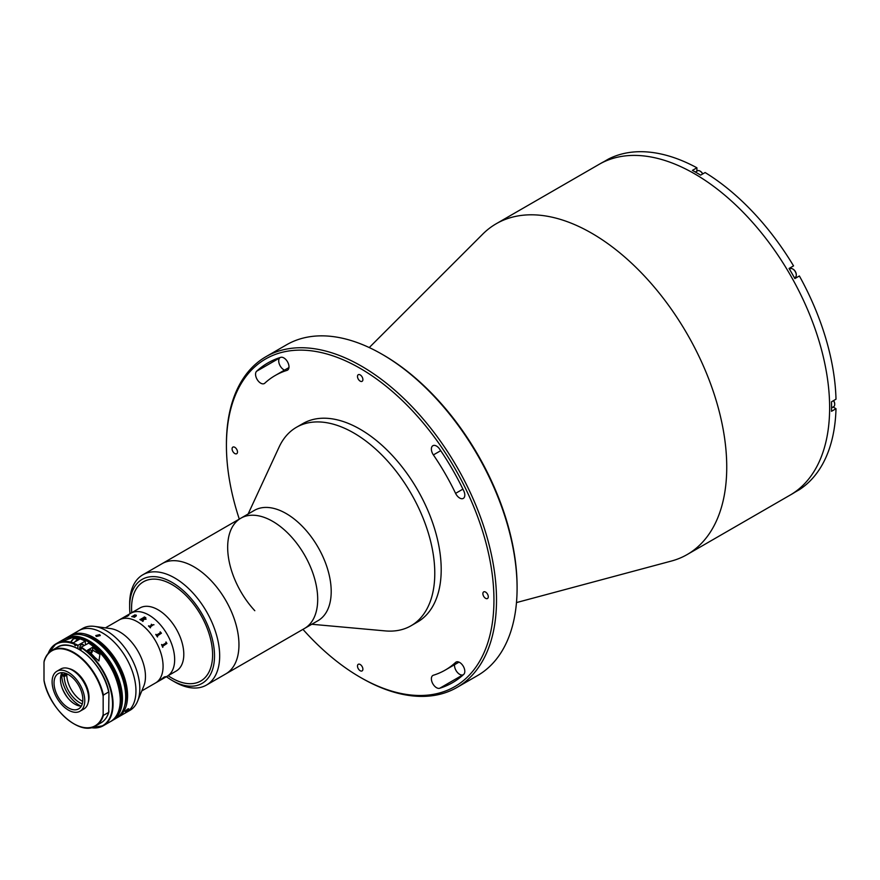 <?xml version="1.0" encoding="UTF-8"?>
<svg xmlns="http://www.w3.org/2000/svg" width="880" height="880" viewBox="0 0 880 880"><rect width="100%" height="100%" fill="white"/><g stroke="black" fill="none" stroke-linecap="round" stroke-linejoin="round"><path stroke-width="1.32" d="M383.339 354.992L382.052 354.255L383.339 354.992A189.156 109.208 60 0 1 517.088 586.663L517.088 588.148A190.982 110.264 -120 0 0 382.052 354.255L382.052 354.255A190.982 110.264 -120 0 0 286.561 344.795L265.98 356.675A190.982 110.264 60 0 1 361.471 366.135A190.982 110.264 60 0 1 486.233 534.424A190.982 110.264 60 0 1 456.962 687.456A190.982 110.264 60 0 1 361.471 677.996L360.184 677.259A189.156 109.208 -120 0 0 493.944 600.028A189.156 109.208 -120 0 0 360.184 368.357A189.156 109.208 -120 0 0 226.424 445.588A189.156 109.208 -120 0 0 239.294 519.101M456.962 687.456L477.532 675.576A190.982 110.264 -120 0 0 517.088 588.148M260.7 383.163A7.271 4.202 -120 0 0 264.341 383.526A7.271 4.202 -120 0 0 264.781 383.196A170.06 98.186 60 0 1 275.154 375.529A170.06 98.186 60 0 1 286.979 370.381A7.271 4.202 -120 0 0 287.485 370.161A7.271 4.202 -120 0 0 287.716 362.175A7.271 4.202 -120 0 0 280.72 357.346A184.613 106.59 -120 0 0 267.883 362.934A184.613 106.59 -120 0 0 256.619 371.25A7.271 4.202 -120 0 0 256.091 377.19A7.271 4.202 -120 0 0 260.7 383.163M284.504 370.128A7.271 4.202 60 0 1 283.855 369.798A7.271 4.202 60 0 1 279.235 363.825A7.271 4.202 60 0 1 279.774 357.885A184.613 106.59 60 0 1 280.181 357.511M436.524 687.698A7.271 4.202 -120 0 0 439.648 688.281A184.613 106.59 -120 0 0 452.485 682.693A184.613 106.59 -120 0 0 463.749 674.366A7.271 4.202 -120 0 0 463.056 665.885A7.271 4.202 -120 0 0 456.027 662.09A7.271 4.202 -120 0 0 455.587 662.42A170.06 98.186 60 0 1 445.214 670.087A170.06 98.186 60 0 1 433.389 675.235A7.271 4.202 -120 0 0 432.883 675.455A7.271 4.202 -120 0 0 431.772 681.285A7.271 4.202 -120 0 0 436.524 687.698M463.331 674.74A184.613 106.59 60 0 1 462.803 674.916A7.271 4.202 60 0 1 459.668 674.333A7.271 4.202 60 0 1 454.564 664.686M360.184 374.891A3.817 2.2 -120 0 0 358.27 374.704A3.817 2.2 -120 0 0 357.687 377.762A3.817 2.2 -120 0 0 360.184 381.128A3.817 2.2 -120 0 0 362.098 381.326A3.817 2.2 -120 0 0 362.681 378.257A3.817 2.2 -120 0 0 360.184 374.891M234.784 447.293A3.817 2.2 -120 0 0 232.881 447.106A3.817 2.2 -120 0 0 232.287 450.164A3.817 2.2 -120 0 0 234.784 453.53A3.817 2.2 -120 0 0 236.698 453.717A3.817 2.2 -120 0 0 237.281 450.659A3.817 2.2 -120 0 0 234.784 447.293M360.184 664.488A3.817 2.2 -120 0 0 358.27 664.301A3.817 2.2 -120 0 0 357.687 667.359A3.817 2.2 -120 0 0 360.184 670.725A3.817 2.2 -120 0 0 362.098 670.912A3.817 2.2 -120 0 0 362.681 667.854A3.817 2.2 -120 0 0 360.184 664.488M459.668 498.036A7.271 4.202 -120 0 0 463.309 498.399A7.271 4.202 -120 0 0 463.749 490.842A184.613 106.59 -120 0 0 439.648 449.097A7.271 4.202 -120 0 0 432.883 445.709A7.271 4.202 -120 0 0 433.389 454.916A170.06 98.186 60 0 1 455.587 493.361A7.271 4.202 -120 0 0 459.668 498.036M485.584 592.086A3.817 2.2 -120 0 0 483.67 591.899A3.817 2.2 -120 0 0 483.087 594.957A3.817 2.2 -120 0 0 485.584 598.323A3.817 2.2 -120 0 0 487.487 598.51A3.817 2.2 -120 0 0 488.081 595.452A3.817 2.2 -120 0 0 485.584 592.086M369.248 347.567L482.746 234.113A190.982 110.264 60 0 1 496.21 223.751A190.982 110.264 60 0 1 591.701 233.211A190.982 110.264 60 0 1 716.463 401.5A190.982 110.264 60 0 1 687.192 554.532A190.982 110.264 60 0 1 671.484 561.022L516.483 602.58M496.21 223.751L599.104 164.351A190.982 110.264 60 0 1 694.595 173.811A190.982 110.264 60 0 1 819.357 342.1A190.982 110.264 60 0 1 790.075 495.132L792.011 494.021A190.982 110.264 60 0 0 794.871 492.261L799.381 489.665A190.982 110.264 60 0 0 836 408.716L831.501 411.312A190.982 110.264 60 0 0 831.501 401.808L836 399.201A190.982 110.264 60 0 0 799.381 275.968L794.871 278.564A190.982 110.264 60 0 0 789.052 268.477L793.551 265.881A190.982 110.264 60 0 0 705.133 172.546L700.634 175.142A190.982 110.264 60 0 0 696.52 172.689A190.982 110.264 60 0 0 692.406 170.39L696.905 167.794L696.905 171.149M302.951 629.365A189.156 109.208 -120 0 0 360.184 677.259L361.471 677.996M226.424 445.588L226.424 444.103A190.982 110.264 60 0 1 265.98 356.675M248.127 513.997L279.092 447.073A114.587 66.154 60 0 1 296.461 427.284A114.587 66.154 60 0 1 385.935 459.239A114.587 66.154 60 0 1 411.048 625.757A114.587 66.154 60 0 1 385.231 630.905L311.784 624.261M296.461 427.284L302.896 423.577A114.587 66.154 60 0 1 392.37 455.532A114.587 66.154 60 0 1 417.472 622.039L411.048 625.757M254.804 610.709A63.657 36.751 60 0 1 240.856 518.199L254.353 510.4A63.657 36.751 60 0 1 304.062 528.154A63.657 36.751 60 0 1 318.021 620.664L304.513 628.463A63.657 36.751 60 0 0 290.565 535.953A63.657 36.751 60 0 0 240.856 518.199A63.657 36.751 60 0 1 292.545 538.153A63.657 36.751 60 0 1 317.328 605.759A63.657 36.751 60 0 1 304.513 628.463L225.775 673.915A63.657 36.751 60 0 0 238.59 651.222A63.657 36.751 60 0 0 213.807 583.605A63.657 36.751 60 0 0 162.118 563.651A63.657 36.751 60 0 1 194.139 566.918A63.657 36.751 60 0 1 235.565 623.029A63.657 36.751 60 0 1 225.775 673.915L206.481 685.058A63.657 36.751 60 0 1 174.658 681.901A63.657 36.751 60 0 1 174.471 681.791M696.905 167.794A190.982 110.264 60 0 0 608.487 159.038L603.988 161.634A190.982 110.264 60 0 0 601.029 163.24L599.104 164.351A190.982 110.264 60 0 1 694.595 173.811A190.982 110.264 60 0 1 819.357 342.1A190.982 110.264 60 0 1 790.075 495.132L687.192 554.532M836 408.716L833.096 407.033M789.789 268.994A5.819 3.355 60 0 1 790.867 267.432L793.551 265.881M796.686 277.519A5.819 3.355 60 0 1 794.794 277.662M166.397 676.698A60.027 34.65 -120 0 0 171.908 680.317A60.027 34.65 -120 0 0 172.084 680.416A60.027 34.65 -120 0 0 214.522 656.018A60.027 34.65 -120 0 0 172.26 582.505A60.027 34.65 -120 0 0 129.646 606.903L129.646 603.933A63.657 36.751 60 0 1 142.824 574.794A63.657 36.751 60 0 1 174.845 578.05A63.657 36.751 60 0 1 216.282 634.161A63.657 36.751 60 0 1 206.481 685.058M129.646 606.903A60.027 34.65 -120 0 0 130.02 613.69M131.758 612.678A57.299 33.077 60 0 1 172.249 584.727A57.299 33.077 60 0 1 212.597 654.995A57.299 33.077 60 0 1 171.919 678.095M833.514 400.642A5.005 2.893 60 0 1 833.679 406.692L831.556 407.913M833.624 400.576A4.455 2.574 60 0 1 834.702 404.173M695.376 172.04L697.488 170.808A5.005 2.893 60 0 1 699.996 171.061A5.005 2.893 60 0 1 702.647 173.976M700.194 171.182A4.455 2.574 60 0 1 700.381 171.281A4.455 2.574 60 0 1 702.757 173.91M795.256 277.398L794.475 277.849L795.256 277.398A5.005 2.893 60 0 0 795.256 271.623A5.005 2.893 60 0 0 790.251 268.73L789.47 269.181L790.251 268.73M792.946 269.104A4.455 2.574 60 0 1 796.279 274.879M81.004 706.123A24.915 14.388 60 0 1 79.376 705.276A24.915 14.388 60 0 1 61.831 672.925M68.244 698.489A29.106 16.797 60 0 1 62.073 687.797M64.845 675.532A24.915 14.388 60 0 1 64.779 674.806M69.564 636.031A47.289 27.302 60 0 1 70.51 635.448L82.731 628.386A47.289 27.302 60 0 1 94.446 626.384L110.561 628.584A36.377 20.999 60 0 1 119.746 631.928A36.377 20.999 60 0 1 143.77 686.103L137.61 701.151A47.289 27.302 60 0 1 130.02 710.303L126.159 712.525A47.289 27.302 60 0 0 133.408 674.63A47.289 27.302 60 0 0 102.52 632.962A47.289 27.302 60 0 1 133.408 674.63A47.289 27.302 60 0 1 126.159 712.525L117.799 717.354A47.289 27.302 60 0 1 116.82 717.871M105.435 627.88L119.174 619.949A36.377 20.999 60 0 1 137.357 621.753A36.377 20.999 60 0 1 161.117 653.807A36.377 20.999 60 0 1 155.551 682.957L176.264 671A36.377 20.999 60 0 0 181.841 641.85A36.377 20.999 60 0 0 158.081 609.796A36.377 20.999 60 0 0 139.887 607.992L130.746 613.272A36.377 20.999 60 0 1 148.929 615.076A36.377 20.999 60 0 1 172.7 647.13A36.377 20.999 60 0 1 167.123 676.28A36.377 20.999 60 0 0 174.658 659.626A36.377 20.999 60 0 0 158.774 623.018A36.377 20.999 60 0 0 130.746 613.272L119.174 619.949A36.377 20.999 60 0 1 147.202 629.695A36.377 20.999 60 0 1 163.075 666.303A36.377 20.999 60 0 1 155.551 682.957L141.812 690.888M94.446 626.384A47.289 27.302 60 0 1 106.381 630.729A47.289 27.302 60 0 1 137.61 701.151M78.87 630.619A47.289 27.302 60 0 1 102.52 632.962A47.289 27.302 60 0 0 78.87 630.619M131.736 612.7L131.637 610.753A57.299 33.077 60 0 1 143.44 581.79A57.299 33.077 60 0 1 172.084 584.628A57.299 33.077 60 0 1 209.517 635.118A57.299 33.077 60 0 1 200.728 681.021A57.299 33.077 60 0 1 172.084 678.183A57.299 33.077 60 0 1 169.741 676.764L168.113 675.708M165.682 676.665L165.077 677.215A36.377 20.999 60 0 1 165.044 677.226A36.377 20.999 60 0 1 165.044 677.226L161.139 679.283L164.351 676.951L165.693 676.676L163.812 677.996M82.269 703.89A21.824 12.606 60 0 1 79.607 702.614A21.824 12.606 60 0 1 64.185 676.643L65.472 675.895A21.824 12.606 60 0 1 65.472 674.41L64.185 675.158A21.824 12.606 60 0 1 64.405 672.947M82.742 701.448A21.824 12.606 60 0 1 82.181 701.129A21.824 12.606 60 0 1 66.759 673.761M64.185 675.158L61.787 673.761M61.765 675.235L64.185 676.643M62.898 674.41L65.472 675.895M157.146 635.679L157.124 636.097A36.377 20.999 60 0 1 157.608 636.845L157.421 636.944A36.377 20.999 60 0 0 155.76 634.458L155.936 634.359A36.355 20.988 60 0 1 156.442 635.085L160.567 632.687A36.377 20.999 60 0 0 160.072 631.972L160.248 631.862A36.355 20.988 60 0 1 160.501 632.214L161.392 633.149A36.355 20.988 60 0 1 161.425 633.204L157.124 636.097A36.355 20.988 60 0 1 157.597 636.845M165.528 676.731L161.128 679.261M125.334 616.902L128.689 615.065L127.6 616.165A36.377 20.999 60 0 1 127.699 616.143L125.334 616.902M132.814 616.517L132.836 616.682A36.377 20.999 60 0 1 132.957 616.704L132.77 616.814A36.377 20.999 60 0 0 131.703 616.627L131.89 616.517A36.377 20.999 60 0 1 132.022 616.539L134.673 615.065A36.377 20.999 60 0 0 134.453 615.032L134.64 614.922A36.377 20.999 60 0 1 134.827 614.955L135.421 614.966A36.377 20.999 60 0 1 135.476 614.977L134.893 615.318L136.334 615.208L136.213 615.967L134.574 617.122A36.377 20.999 60 0 1 134.706 617.155L134.519 617.265A36.377 20.999 60 0 0 133.43 616.968L133.617 616.858A36.377 20.999 60 0 1 133.749 616.891L136.114 615.307L132.814 616.517M146.069 619.223L143.957 619.278L142.901 621.17A36.377 20.999 60 0 1 143.055 621.28L142.868 621.379A36.377 20.999 60 0 0 142.153 620.906L143.484 619.025A36.355 20.988 60 0 1 143.484 619.036A36.377 20.999 60 0 0 142.934 618.706L141.097 620.026A36.377 20.999 60 0 1 141.251 620.114L141.064 620.224A36.377 20.999 60 0 0 139.876 619.542L140.063 619.432A36.377 20.999 60 0 1 140.217 619.52L144.342 617.133A36.377 20.999 60 0 0 144.188 617.045L144.375 616.946A36.377 20.999 60 0 1 145.871 617.804L145.871 617.826A36.355 20.988 60 0 0 144.375 616.957L144.199 617.056M153.318 624.668L153.989 624.778M151.756 625.229L151.756 624.866A36.377 20.999 60 0 0 151.217 624.349L151.404 624.239A36.377 20.999 60 0 1 151.668 624.492L152.669 625.185A36.377 20.999 60 0 1 152.713 625.229L150.007 627.165A36.377 20.999 60 0 1 150.535 627.715L150.348 627.814A36.377 20.999 60 0 0 148.467 625.933L148.654 625.834A36.377 20.999 60 0 1 149.193 626.351L151.756 625.229M160.072 631.972L160.259 631.862A36.377 20.999 60 0 1 160.501 632.214L161.392 633.138A36.377 20.999 60 0 1 161.436 633.204M155.76 634.458L155.947 634.348A36.377 20.999 60 0 1 156.453 635.074L160.567 632.687M166.221 642.389L166.903 643.412A36.377 20.999 60 0 1 166.925 643.489L162.558 646.404A36.377 20.999 60 0 1 162.888 647.207L162.701 647.317A36.377 20.999 60 0 0 161.546 644.589L161.733 644.49A36.377 20.999 60 0 1 162.085 645.293L166.21 642.895A36.377 20.999 60 0 0 165.858 642.103L166.045 641.993A36.377 20.999 60 0 1 166.221 642.389M143.132 618.596L143.121 618.607A36.355 20.988 60 0 1 143.682 618.937L145.508 618.926L145.508 617.815A36.377 20.999 60 0 0 145.222 617.639L143.121 618.596A36.377 20.999 60 0 1 143.682 618.926L145.508 618.948L145.508 617.826M125.565 616.803L127.985 615.681L125.565 616.803M127.028 616.363L127.6 616.176A36.355 20.988 60 0 1 127.666 616.176M127.006 615.824L128.777 615.351M125.345 616.924L128.524 615.186M139.887 619.553L140.063 619.443A36.355 20.988 60 0 1 140.217 619.531L144.342 617.144M142.153 620.917L143.484 619.036M133.452 616.979L133.617 616.88A36.355 20.988 60 0 1 133.749 616.913L136.114 615.329M134.937 615.307L136.334 615.23L136.224 615.989M134.486 615.043L134.651 614.944A36.355 20.988 60 0 1 134.827 614.977L135.432 614.988A36.355 20.988 60 0 1 135.454 614.988M131.736 616.627L131.901 616.528A36.355 20.988 60 0 1 132.022 616.55L134.684 615.087M96.404 636.482L95.744 635.58L99.627 634.634L100.287 635.58L96.404 636.482M127.743 709.005C129.316 708.62 128.788 709.379 126.137 711.293C124.641 711.777 125.169 711.018 127.743 709.005L128.733 708.752M126.137 711.293L125.191 711.601M70.51 635.448A47.289 27.302 60 0 1 94.16 637.78A47.289 27.302 60 0 1 125.048 679.459A47.289 27.302 60 0 1 117.799 717.354M83.688 635.25A45.474 26.257 60 0 1 94.16 639.265A45.474 26.257 60 0 1 124.564 706.035M92.224 638.902A47.289 27.302 60 0 1 123.123 680.57A47.289 27.302 60 0 1 115.874 718.465L112.662 720.324A47.289 27.302 60 0 0 119.911 682.429A47.289 27.302 60 0 0 89.012 640.75A47.289 27.302 60 0 0 65.373 638.418L68.585 636.559A47.289 27.302 60 0 1 92.224 638.902M65.164 675.719A45.474 26.257 60 0 1 64.856 674.762M88.242 702.317A21.824 12.606 -120 0 0 89.012 697.191A21.824 12.606 -120 0 0 68.75 668.569M108.944 692.923L108.691 691.977A43.648 25.201 -120 0 0 57.288 647.284L52.008 650.32A43.648 25.201 60 0 1 103.422 695.024L108.691 691.977L108.944 692.923L108.691 712.349L103.422 715.385A43.648 25.201 60 0 1 95.667 725.934A43.648 25.201 60 0 1 73.711 723.701M103.422 695.024L103.158 696.267A43.285 24.992 -120 0 0 73.579 652.938A43.285 24.992 -120 0 0 44 662.112L44 680.284A43.285 24.992 -120 0 0 73.579 723.624A43.285 24.992 -120 0 0 103.158 714.439L103.158 696.267M103.158 714.439L103.422 715.385M108.834 712.085C107.327 717.079 104.698 720.676 100.936 722.887A43.648 25.201 -120 0 0 108.691 712.349L108.944 711.106M44.253 681.23L44 680.284L44.253 681.23M44.253 660.869L44 662.112L44.253 660.869A43.648 25.201 60 0 1 52.008 650.32C48.257 652.542 45.617 656.139 44.11 661.133M79.244 649.517A43.285 24.992 60 0 1 108.746 691.977M79.981 711.249L83.842 709.027A23.1 13.332 -120 0 0 88.627 698.445A23.1 13.332 -120 0 0 78.54 675.202A23.1 13.332 -120 0 0 60.742 669.02L56.892 671.242A23.1 13.332 -120 0 0 52.107 681.813A23.1 13.332 -120 0 0 62.183 705.067A23.1 13.332 -120 0 0 79.981 711.249A23.1 13.332 -120 0 0 84.766 700.678A23.1 13.332 -120 0 0 74.69 677.435A23.1 13.332 -120 0 0 56.892 671.242M82.841 699.567A20.372 11.759 -120 0 0 73.953 679.063A20.372 11.759 -120 0 0 58.256 673.607A20.372 11.759 -120 0 0 54.032 682.935A20.372 11.759 -120 0 0 62.92 703.428A20.372 11.759 -120 0 0 78.617 708.895A20.372 11.759 -120 0 0 82.841 699.567M61.985 672.65A20.372 11.759 -120 0 0 60.467 679.217A20.372 11.759 -120 0 0 81.312 706.134M88.847 651.486A1.859 1.078 -60 0 1 90.915 649.99A1.859 1.078 -60 0 1 91.3 650.848A1.859 1.078 -60 0 1 90.354 652.85M73.26 642.851A47.289 27.302 -120 0 0 65.89 641.41L62.733 641.124L72.314 637.703A47.289 27.302 60 0 1 79.695 639.133L73.26 642.851M85.481 644.699L85.217 641.135L78.023 645.293L77.759 648.582M80.971 650.452L81.235 647.152L88.693 643.137A46.926 27.093 60 0 1 120.263 699.787M74.756 643.775A2.728 1.573 120 0 0 74.547 644.93M92.554 647.306A47.289 27.302 60 0 1 99.924 654.379L98.912 660.968L94.776 657.349A47.289 27.302 -120 0 0 87.406 650.276L92.554 647.306L92.554 650.122A3.641 2.101 -60 0 1 91.146 653.587M88.616 642.972C116.501 658.977 131.395 711.81 110.473 721.589A47.289 27.302 -120 0 0 118.019 684.728A47.289 27.302 -120 0 0 88.44 642.994L88.693 643.137M85.481 641.278L85.217 641.135A47.289 27.302 -120 0 0 63.184 639.672L55.979 643.83A47.289 27.302 60 0 1 78.023 645.293M94.006 650.969A42.196 24.365 -120 0 0 92.554 649.77M83.512 645.249A2.728 1.573 120 0 0 81.422 644.677A2.728 1.573 120 0 0 79.695 647.9A2.728 1.573 120 0 0 80.971 649.253M92.554 650.122L99.924 654.379M75.009 643.885A2.277 1.309 120 0 0 75.339 645.777M78.034 640.101A4.092 2.365 120 0 0 76.67 640.365A4.092 2.365 120 0 0 74.921 641.894M462.803 674.916L439.648 688.281M440.726 450.681L433.389 454.916M462.924 489.126L455.587 493.361M456.533 661.87L455.587 662.42M287.925 369.831L286.979 370.381M279.774 357.885L256.619 371.25M117.073 714.626A46.376 26.774 -120 0 0 88.374 641.872A46.376 26.774 -120 0 0 72.512 637.439M48.191 653.466A47.289 27.302 60 0 1 55.979 643.83L48.092 653.587M77.759 645.733A46.926 27.093 -120 0 0 48.444 653.191M91.399 727.595A46.926 27.093 -120 0 0 112.123 697.697A46.926 27.093 -120 0 0 80.971 647.592M81.235 647.152A47.289 27.302 60 0 1 110.814 688.886A47.289 27.302 60 0 1 103.268 725.747A47.289 27.302 60 0 1 91.036 727.672M73.854 638.583L72.314 637.703M70.851 642.136L73.579 638.715L75.702 638.649A4.092 2.365 120 0 0 73.865 638.737A4.092 2.365 120 0 0 71.071 642.202M70.961 642.169A3.52 2.035 -60 0 1 73.425 638.99M459.008 662.123L445.214 670.087M288.948 367.565L275.154 375.529M142.824 574.794L240.856 518.199M172.084 680.416L174.658 681.901M111.54 720.918L112.662 720.324M64.295 639.089L65.373 638.418M100.936 722.887L95.667 725.934C80.168 736.472 49.313 709.335 44.055 680.955M57.288 647.284C72.776 636.746 103.642 663.883 108.889 692.263M90.882 727.694L103.268 725.747L110.473 721.589M63.184 639.672C69.41 636.273 76.813 636.746 85.393 641.113M84.018 645.546L82.005 644.38M80.971 649.033L79.728 648.318M78.122 640.035L75.702 638.649"/></g></svg>
